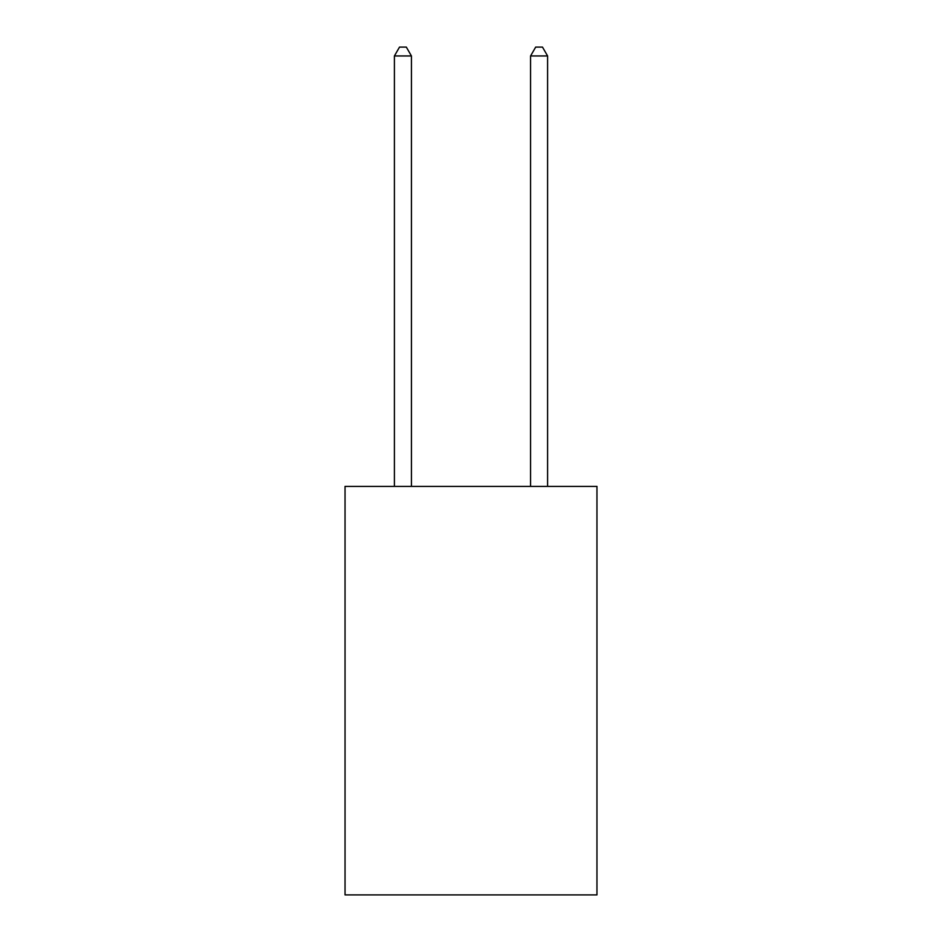 <?xml version="1.0" encoding="UTF-8"?>
<svg xmlns="http://www.w3.org/2000/svg" width="942" height="942" viewBox="0 0 942 942"><rect width="100%" height="100%" fill="white"/><g stroke="black" fill="none" stroke-linecap="round" stroke-linejoin="round"><path stroke-width="1.41" d="M596.957 486.39L596.957 894.9L345.043 894.9L345.043 486.39L596.957 486.39M411.43 486.39L411.43 55.955L394.404 55.955L394.404 486.39M394.404 55.955L399.514 47.1L406.32 47.1L411.43 55.955M547.596 486.39L547.596 55.955L530.57 55.955L530.57 486.39M530.57 55.955L535.68 47.1L542.486 47.1L547.596 55.955"/></g></svg>
